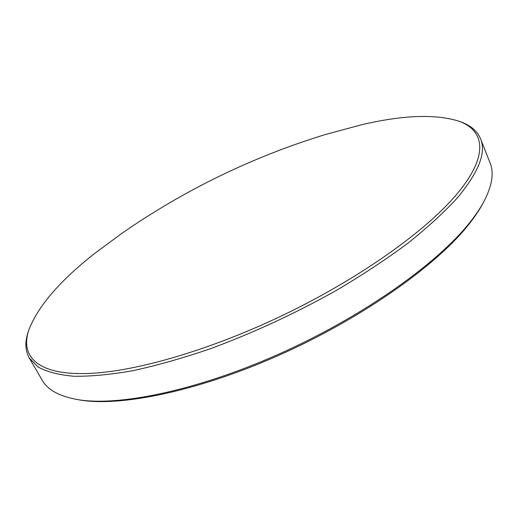 <?xml version="1.0" encoding="UTF-8"?>
<svg xmlns="http://www.w3.org/2000/svg" width="518" height="518" viewBox="0 0 518 518"><rect width="100%" height="100%" fill="white"/><g stroke="black" fill="none" stroke-linecap="round" stroke-linejoin="round"><path stroke-width="0.78" d="M454.519 196.795C489.704 156.475 485.288 130.206 458.346 121.011C434.893 113.895 402.726 115.126 361.842 124.702L325.44 134.499C252.434 156.915 184.55 189.879 121.788 233.391L94.399 253.671C60.062 280.659 38.261 305.931 28.995 329.493C19.826 355.691 36.538 375.123 87.128 373.51C133.638 372.157 209.142 350.68 283.573 314.925C357.99 279.144 423.076 233.022 454.519 196.795M28.995 329.493L28.302 331.572C24.806 341.679 25.117 350.459 29.228 357.912L38.086 366.997C46.801 371.795 58.663 374.883 73.673 376.249C90.482 376.502 110.146 374.669 132.673 370.739C156.63 365.553 182.401 358.268 209.997 348.873C252.907 333.061 294.995 313.597 336.266 290.469C362.483 274.948 386.305 259.233 407.75 243.318C427.454 227.59 443.868 212.574 456.986 198.277C478.619 172.403 486.473 152.57 480.536 138.766C477.22 130.931 470.512 125.259 460.405 121.749L458.346 121.011M78.801 399.799L79.487 399.922C119.639 407.044 196.743 391.647 278.192 355.588C359.615 319.548 433.618 267.631 466.88 226.8C473.426 218.823 478.626 211.305 482.465 204.241L482.795 203.632M29.228 357.912L42.269 380.309C47.604 389.834 59.233 396.238 77.143 399.514C117.495 406.682 195.247 391.129 277.493 354.707C359.699 318.317 434.414 265.928 467.909 224.844C474.507 216.809 479.733 209.246 483.598 202.156C492.094 186.046 494.256 172.954 490.073 162.872L480.536 138.766M482.465 204.241L483.598 202.156M79.487 399.922L77.143 399.514"/></g></svg>
